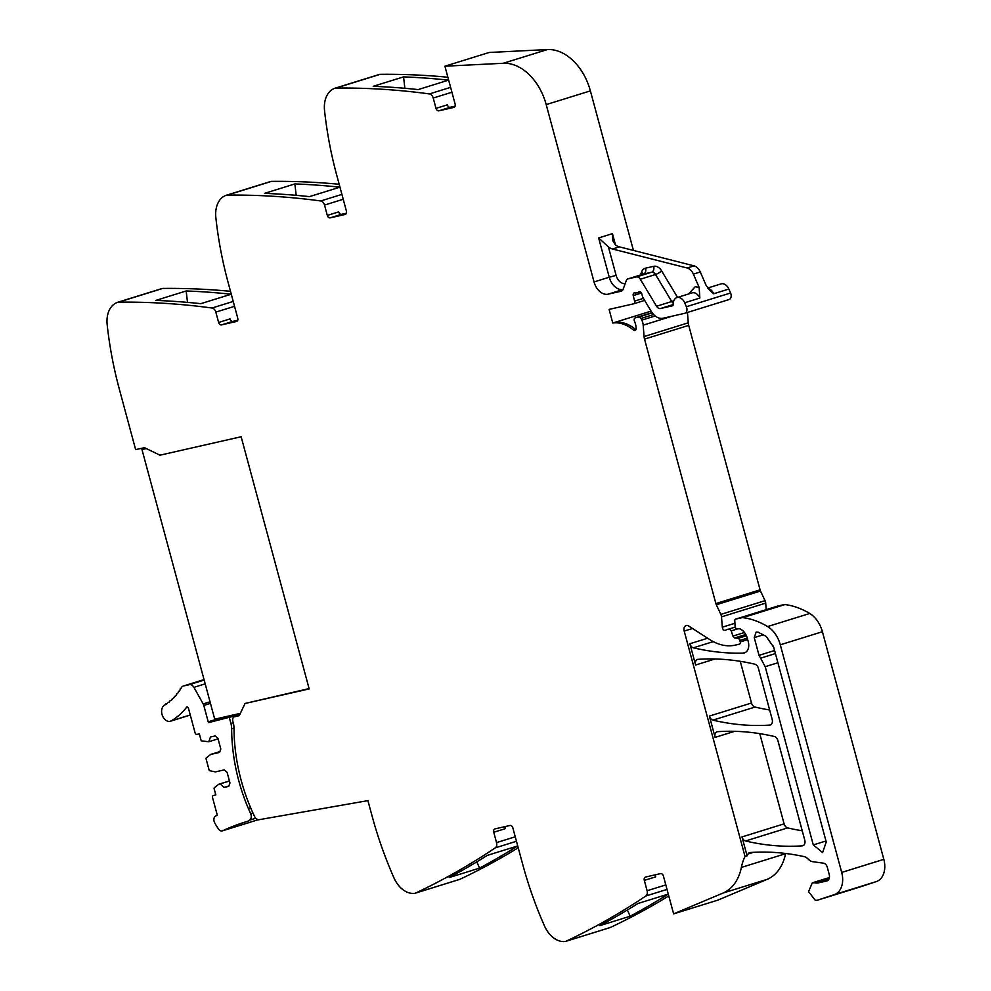 <?xml version="1.0" encoding="UTF-8"?>
<svg xmlns="http://www.w3.org/2000/svg" width="991" height="991" viewBox="0 0 991 991"><rect width="100%" height="100%" fill="white"/><g stroke="black" fill="none" stroke-linecap="round" stroke-linejoin="round"><path stroke-width="1.49" d="M230.494 291.317A1206.381 838.225 -107.3 0 0 162.759 288.418A6.033 4.187 -107.3 0 0 161.917 288.554A6.033 4.187 -107.3 0 0 161.892 288.567L117.743 302.267A6.033 4.187 -107.3 0 0 117.694 302.28A25.134 17.466 -107.3 0 0 107.177 324.763A301.598 209.559 -107.3 0 0 109.035 339.393A301.598 209.559 -107.3 0 0 119.366 389.277L135.643 449.617L144.475 447.672L159.96 455.191L241.135 436.746L309.18 688.918L245.05 703.486L239.227 715.675L234.52 716.778A4.026 2.8 -107.3 0 0 234.495 716.79A4.026 2.8 -107.3 0 0 234.371 716.815A4.026 2.8 -107.3 0 0 232.835 721.275L233.306 723.009A15.076 10.48 -107.3 0 1 234.025 728.311A147.783 102.68 -107.3 0 0 254.737 816.832A4.075 2.837 -107.3 0 0 257.016 819.037L257.264 820.015L367.921 800.629L371.984 815.667A301.598 209.559 -107.3 0 0 393.997 877.939A25.134 17.466 -107.3 0 0 414.746 893.312A6.033 4.187 -107.3 0 0 415.204 893.213A6.033 4.187 -107.3 0 0 415.588 893.064A1206.381 838.225 -107.3 0 0 495.265 847.862A5.029 3.493 -107.3 0 0 496.541 842.598L493.753 832.254A3.023 2.093 72.7 0 1 494.905 828.91A3.023 2.093 72.7 0 1 495.017 828.885L510.018 825.466A3.023 2.093 72.7 0 1 512.855 827.919L522.542 863.805A301.598 209.559 72.7 0 0 538.757 912.339A301.598 209.559 72.7 0 0 544.555 926.077A25.134 17.466 72.7 0 0 565.304 941.45A6.033 4.187 -107.3 0 0 565.762 941.351A6.033 4.187 -107.3 0 0 566.146 941.202A1206.381 838.225 -107.3 0 0 567.992 940.323A1206.381 838.225 -107.3 0 0 645.822 896A5.029 3.493 -107.3 0 0 647.098 890.736L644.311 880.392A3.023 2.093 72.7 0 1 645.463 877.047A3.023 2.093 72.7 0 1 645.575 877.023L660.576 873.604A3.023 2.093 72.7 0 1 663.413 876.056L673.62 913.875L723.083 893.027A50.268 34.92 -107.3 0 0 741.367 867.422A50.268 34.92 -107.3 0 1 745.021 856.472L684.199 631.081A5.029 3.493 -107.3 0 1 686.119 625.507A5.029 3.493 -107.3 0 1 688.584 625.953L710.052 639.74A55.298 38.414 -107.3 0 0 727.258 645.748A55.298 38.414 -107.3 0 0 735.198 645.129L739.422 644.162A2.007 1.4 -107.3 0 0 740.265 641.92L739.868 640.434A2.515 1.747 -107.3 0 0 737.973 638.377L734.765 637.931A2.515 1.747 -107.3 0 1 732.944 636.086L731.197 630.883A2.515 1.747 -107.3 0 0 728.893 629.062L727.06 629.483A5.029 3.493 -107.3 0 0 726.874 629.533A5.029 3.493 -107.3 0 0 725.945 630.053A3.01 2.093 -107.3 0 1 725.4 630.363A3.01 2.093 -107.3 0 1 722.451 627.947A3.01 2.093 -107.3 0 1 722.315 627.179L721.51 616.86A5.029 3.493 -107.3 0 0 720.853 614.395L716.307 604.758A5.029 3.493 -107.3 0 1 715.874 603.569L644.522 339.108A10.059 6.987 -107.3 0 1 644.076 336.544L643.184 325.159A10.059 6.987 -107.3 0 0 641.834 320.13L641.028 318.458A2.515 1.747 -107.3 0 0 638.898 317.033L635.342 317.838A2.515 1.747 -107.3 0 0 635.243 317.863A2.515 1.747 -107.3 0 0 634.451 321.121A16.079 11.174 -107.3 0 1 636.185 328.12A2.762 1.92 -107.3 0 1 635.008 330.499A2.762 1.92 -107.3 0 1 633.41 330.065A40.21 27.946 -107.3 0 0 612.772 323.029L651.087 311.124M339.182 184.276A1206.381 838.225 -107.3 0 0 271.447 181.378A6.033 4.187 -107.3 0 0 270.605 181.514A6.033 4.187 -107.3 0 0 270.58 181.514L226.431 195.227M447.87 77.236A1206.381 838.225 -107.3 0 0 380.135 74.337A6.033 4.187 -107.3 0 0 379.28 74.474A6.033 4.187 -107.3 0 0 379.268 74.474L335.119 88.187M489.096 52.486L547.453 49.55L503.255 63.275L444.897 66.211L489.096 52.486M633.435 250.426L590.388 90.875A50.268 34.92 -107.3 0 0 552.507 49.785A50.268 34.92 -107.3 0 0 547.453 49.55M684.992 313.218L728.819 299.616A5.029 3.493 -107.3 0 0 729.004 299.567A5.029 3.493 -107.3 0 0 730.578 292.989L728.856 289.038A8.547 5.934 -107.3 0 0 721.114 283.872L707.71 288.034M766.216 609.626L765.696 603.135A5.029 3.493 -107.3 0 0 765.04 600.67L760.506 591.032A5.029 3.493 -107.3 0 1 760.072 589.843L688.708 325.382A10.059 6.987 -107.3 0 1 688.262 322.818L687.457 312.462M859.717 887.069A9.043 6.293 -107.3 0 0 859.792 887.044A9.043 6.293 -107.3 0 0 859.866 887.019L876.304 881.594A20.105 13.973 -107.3 0 0 883.823 859.346L822.406 631.725A25.134 17.466 -107.3 0 0 809.734 613.479A95.508 66.36 -107.3 0 0 784.897 604.572A5.029 3.493 -107.3 0 0 784.017 604.621L777.836 606.021A2.007 1.4 -107.3 0 0 777.687 606.071M785.603 853.462A50.268 34.92 -107.3 0 0 785.553 853.697L741.367 867.422M673.62 913.875L717.806 900.15L767.282 879.302A50.268 34.92 -107.3 0 0 771.332 877.122A50.268 34.92 -107.3 0 0 784.377 858.379A50.268 34.92 -107.3 0 0 785.553 853.697M609.564 927.712A6.033 4.187 -107.3 0 0 609.948 927.626A6.033 4.187 -107.3 0 0 610.332 927.477A1206.381 838.225 -107.3 0 0 668.776 895.914M459.006 879.574A6.033 4.187 -107.3 0 0 459.39 879.488A6.033 4.187 -107.3 0 0 459.774 879.339A1206.381 838.225 -107.3 0 0 518.219 847.776M740.252 661.319L751.5 703.003A5.029 3.493 -107.3 0 0 755.018 707.054A351.867 244.48 -107.3 0 0 769.635 709.965M802.239 830.78A351.867 244.48 -107.3 0 1 787.634 827.906A5.029 3.493 -107.3 0 1 784.104 823.843L759.763 733.637M479.557 868.104L449.171 877.543A1206.381 838.225 -107.3 0 0 487.312 855.382L517.686 845.955A1206.381 838.225 -107.3 0 1 479.557 868.104L476.82 861.848M668.244 894.093L637.87 903.519A1206.381 838.225 -107.3 0 1 599.728 925.681L630.115 916.241A1206.381 838.225 -107.3 0 0 668.244 894.093M827.076 880.863L826.643 880.999A6.033 4.187 -107.3 0 0 826.866 880.937A6.033 4.187 -107.3 0 0 829.17 874.248L827.299 867.298A5.029 3.493 -107.3 0 0 823.496 863.186L812.731 861.687A10.059 6.987 -107.3 0 1 808.247 859.16A10.554 7.333 -107.3 0 0 803.986 856.583A351.867 244.48 -107.3 0 0 750.199 852.52A5.029 3.493 -107.3 0 0 749.642 852.619A5.029 3.493 -107.3 0 0 748.056 853.982A50.268 34.92 -107.3 0 0 747.09 855.828L745.021 856.472M826.643 880.999L818.479 882.857A15.076 10.48 -107.3 0 1 814.825 882.795L812.31 882.845L808.582 891.615L815.159 900.175A9.043 6.293 -107.3 0 0 817.674 900.125A9.043 6.293 -107.3 0 0 817.748 900.101L834.187 894.675A20.105 13.973 -107.3 0 0 841.706 872.427L780.289 644.807A25.134 17.466 -107.3 0 0 767.616 626.56A95.508 66.36 -107.3 0 0 742.779 617.653A5.029 3.493 -107.3 0 0 741.9 617.703L735.718 619.102A2.007 1.4 -107.3 0 0 734.777 620.787L735.099 626.238A2.515 1.747 -107.3 0 0 737.577 628.975L738.815 628.69A2.515 1.747 -107.3 0 1 739.559 628.74A12.065 8.386 -107.3 0 1 747.325 638.291L748.255 641.734A10.059 6.987 -107.3 0 1 744.414 652.883A10.059 6.987 -107.3 0 1 743.077 653.106A351.867 244.48 -107.3 0 1 693.39 647.804A5.029 3.493 -107.3 0 1 689.86 643.741L695.608 665.023A5.029 3.493 -107.3 0 1 697.528 659.436A5.029 3.493 -107.3 0 1 698.085 659.337A351.867 244.48 -107.3 0 1 754.857 664.193A5.029 3.493 -107.3 0 1 758.375 668.256L772.187 719.416A5.029 3.493 -107.3 0 1 770.267 724.991A5.029 3.493 -107.3 0 1 769.697 725.09A351.867 244.48 -107.3 0 1 712.901 720.135A5.029 3.493 -107.3 0 1 709.383 716.084L715.118 737.366A5.029 3.493 -107.3 0 1 717.038 731.792A5.029 3.493 -107.3 0 1 717.608 731.692A351.867 244.48 -107.3 0 1 774.355 736.499A5.029 3.493 -107.3 0 1 777.885 740.55L804.766 840.157A5.029 3.493 -107.3 0 1 802.846 845.732A5.029 3.493 -107.3 0 1 802.289 845.843A351.867 244.48 -107.3 0 1 745.517 840.987A5.029 3.493 -107.3 0 1 741.986 836.924L747.09 855.828M633.695 303.791L644.633 300.397L633.596 303.828A2.515 1.747 -107.3 0 1 633.509 303.853L609.093 309.39L612.772 323.029M633.596 303.828A2.515 1.747 -107.3 0 0 634.587 301.115L633.237 295.591A2.515 1.747 -107.3 0 1 634.215 292.878A2.515 1.747 -107.3 0 1 634.958 292.878A5.029 3.493 -107.3 0 0 636.272 292.927L637.696 292.605A5.029 3.493 -107.3 0 0 637.882 292.556A5.029 3.493 -107.3 0 0 638.836 291.998A2.515 1.747 -107.3 0 1 639.306 291.726A2.515 1.747 -107.3 0 1 641.759 293.732L642.552 296.656A2.515 1.747 -107.3 0 0 642.924 297.548L651.248 311.385A15.076 10.48 -107.3 0 0 663.128 318.222L684.632 313.329A5.029 3.493 -107.3 0 0 684.806 313.28A5.029 3.493 -107.3 0 0 686.379 306.714L684.67 302.763A8.547 5.934 -107.3 0 0 676.915 297.597A8.547 5.934 -107.3 0 0 673.248 304.249A2.007 1.4 -107.3 0 1 672.307 305.835L660.502 308.523A5.029 3.493 -107.3 0 1 656.55 306.244L640.31 279.227A5.029 3.493 -107.3 0 0 636.358 276.96L628.257 278.793A5.029 3.493 -107.3 0 0 628.071 278.843A5.029 3.493 -107.3 0 0 626.213 280.8L623.141 289.223A5.029 3.493 -107.3 0 1 621.283 291.181A5.029 3.493 -107.3 0 1 621.097 291.23L608.201 294.154A15.076 10.48 -107.3 0 1 594.043 281.94L546.202 104.6A50.268 34.92 -107.3 0 0 503.255 63.275M688.572 293.98L695.174 286.771L699.138 287.353L693.39 274.123L700.29 271.98L706.038 285.21L709.655 290.264L713.669 293.757A8.547 5.934 -107.3 0 0 708.07 288.492M699.138 287.353L699.857 298.043L684.67 302.763M451.921 92.225L433.216 98.035L436.003 108.378A3.023 2.093 72.7 0 0 438.84 110.819L453.841 107.412A3.023 2.093 72.7 0 0 453.952 107.375A3.023 2.093 72.7 0 0 455.104 104.03L444.897 66.211M433.216 98.035A5.029 3.493 -107.3 0 0 429.413 93.922A1206.381 838.225 -107.3 0 0 338.03 88.038A1206.381 838.225 -107.3 0 0 335.949 88.063A6.033 4.187 -107.3 0 0 335.094 88.199A6.033 4.187 -107.3 0 0 335.069 88.199A25.134 17.466 -107.3 0 0 324.553 110.67A301.598 209.559 -107.3 0 0 326.411 125.312A301.598 209.559 -107.3 0 0 336.729 175.184L346.416 211.071A3.023 2.093 72.7 0 1 345.264 214.415A3.023 2.093 72.7 0 1 345.153 214.452L345.376 214.378M403.56 76.889A1206.381 838.225 -107.3 0 1 448.539 80.147L418.165 89.586A1206.381 838.225 -107.3 0 0 373.186 86.316L403.56 76.889L404.873 88.286M345.153 214.452L330.152 217.859A3.023 2.093 72.7 0 1 327.315 215.419L324.528 205.075A5.029 3.493 -107.3 0 0 320.725 200.962A1206.381 838.225 -107.3 0 0 229.342 195.091A1206.381 838.225 -107.3 0 0 227.261 195.103A6.033 4.187 -107.3 0 0 226.406 195.239A6.033 4.187 -107.3 0 0 226.382 195.239A25.134 17.466 -107.3 0 0 215.865 217.71A301.598 209.559 -107.3 0 0 217.723 232.352A301.598 209.559 -107.3 0 0 228.054 282.237L237.729 318.111A3.023 2.093 72.7 0 1 236.576 321.468A3.023 2.093 72.7 0 1 236.465 321.493L236.688 321.418M294.872 183.93A1206.381 838.225 -107.3 0 1 339.851 187.188L309.477 196.627A1206.381 838.225 -107.3 0 0 264.498 193.369L294.872 183.93L296.185 195.338M236.465 321.493L221.464 324.899A3.023 2.093 72.7 0 1 218.627 322.459L215.84 312.115A5.029 3.493 -107.3 0 0 212.037 308.015A1206.381 838.225 -107.3 0 0 120.654 302.131A1206.381 838.225 -107.3 0 0 118.573 302.144A6.033 4.187 -107.3 0 0 117.718 302.28L161.917 288.554M186.184 290.97A1206.381 838.225 -107.3 0 1 231.163 294.228L200.789 303.667A1206.381 838.225 -107.3 0 0 155.81 300.409L186.184 290.97L187.497 302.379M245.05 703.486L309.093 688.584M493.753 832.254L505.15 828.724A3.023 2.093 72.7 0 1 505.175 826.568M630.115 916.241L627.39 909.986M644.311 880.392L655.708 876.862A3.023 2.093 72.7 0 1 655.732 874.706M759.032 655.348L765.201 666.695L813.289 844.914L822.604 852.57L826.246 841.966L773.723 647.296L766.204 636.408L758.078 632.171L756.158 632.035L754.238 637.609L759.032 655.348L774.566 650.53A5.029 3.493 -107.3 0 0 774.764 651.174M693.39 274.123A10.059 6.987 -107.3 0 0 687.135 268.004L612.512 249.001A15.076 10.48 -107.3 0 1 608.424 246.932L598.638 237.939L609.242 277.22L594.043 281.94M700.29 271.98A10.059 6.987 -107.3 0 0 694.034 265.861L687.135 268.004M598.638 237.939L612.45 233.653L612.735 240.565L615.337 244.789A15.076 10.48 -107.3 0 0 619.425 246.858L694.034 265.861M455.08 106.173L450.224 107.276A3.023 2.093 72.7 0 1 447.399 104.835L436.003 108.378M346.392 213.214L341.536 214.316A3.023 2.093 72.7 0 1 338.711 211.876L327.315 215.419M237.704 320.266L232.848 321.369A3.023 2.093 72.7 0 1 230.023 318.916L218.627 322.459M773.389 646.169L774.566 650.53M232.774 715.081L208.606 722.588L239.711 714.66M208.606 722.588A1.524 1.053 72.7 0 1 208.209 721.82L222.095 717.496M255.666 818.17A5.029 3.493 -107.3 0 1 255.22 818.417L249.348 820.238A5.029 3.493 -107.3 0 0 250.636 813.636A147.795 102.692 -107.3 0 1 248.332 808.408A147.783 102.68 -107.3 0 1 231.659 728.769L234.025 728.026M247.676 821.254L247.639 821.266A8.585 5.958 -107.3 0 0 247.639 821.266A8.585 5.958 -107.3 0 0 249.348 820.238M247.601 821.279A382.365 265.675 -107.3 0 0 245.743 821.849A382.365 265.675 -107.3 0 0 222.603 830.768A4.769 3.307 -107.3 0 1 222.306 830.879A4.769 3.307 -107.3 0 1 218.677 829.207A39.987 27.785 -107.3 0 1 214.626 822.641A4.769 3.307 -107.3 0 1 215.406 816.237L217.277 815.097L212.594 797.755A2.007 1.4 -107.3 0 1 213.437 795.5L215.827 794.955L214.143 788.725A1.003 0.694 72.7 0 1 214.366 787.696L218.726 784.265L229.454 781.044M229.416 780.945L218.726 784.265M220.101 783.955L224.102 787.411L228.71 786.371L229.974 782.989L227.1 772.323L224.263 769.883L215.394 771.89L209.782 770.725A1.003 0.694 72.7 0 1 209.064 769.908L206.103 758.908A1.003 0.694 72.7 0 1 206.326 757.867L210.687 754.436L219.556 752.417L220.82 749.047L217.933 738.382L215.109 735.929L210.501 736.982L208.717 741.763L201.743 740.896A1.003 0.694 72.7 0 1 201.024 740.091L199.34 733.86L196.949 734.393A2.007 1.4 -107.3 0 1 195.066 732.77L188.439 708.218A1.511 1.053 -107.3 0 0 186.581 707.289A97.18 67.524 -107.3 0 1 171.208 720.866A8.547 5.934 -107.3 0 1 170.353 721.237A8.547 5.934 -107.3 0 1 162.363 715.477A8.547 5.934 -107.3 0 1 164.432 705.295L164.902 705.022A1.511 1.053 -107.3 0 1 166.24 704.18L167.38 703.412A1.511 1.053 -107.3 0 1 168.668 702.47L169.783 701.603A1.511 1.053 -107.3 0 1 171.009 700.563L172.062 699.609A1.511 1.053 -107.3 0 1 172.434 698.605A1.511 1.053 -107.3 0 0 172.434 698.605A1.511 1.053 -107.3 0 1 173.252 698.469L174.255 697.429A1.511 1.053 -107.3 0 1 175.37 696.19L176.324 695.075A1.511 1.053 -107.3 0 1 176.596 693.997A1.511 1.053 -107.3 0 0 176.596 693.997A1.511 1.053 -107.3 0 1 177.377 693.75L178.269 692.548A1.511 1.053 -107.3 0 1 178.504 691.445A1.511 1.053 -107.3 0 1 178.504 691.433A1.511 1.053 -107.3 0 1 179.26 691.123L180.102 689.847A1.511 1.053 -107.3 0 1 181.019 688.349L181.502 687.531A5.562 3.865 -107.3 0 1 182.666 686.305A5.537 3.84 -107.3 0 1 183.236 686.057A5.537 3.84 -107.3 0 1 183.434 686.007L189.454 684.632A5.525 3.84 72.7 0 1 192.304 685.413A5.525 3.84 72.7 0 1 193.926 687.345L205.187 683.852M228.871 785.937L224.102 787.411M219.866 751.587L210.687 754.436M218.07 738.852L208.717 741.763M210.03 701.789L203.18 703.92L193.926 687.345M203.18 703.92A4.794 3.332 72.7 0 1 203.799 705.443L208.209 721.82M229.416 717.856L230.928 723.467A15.113 10.505 72.7 0 1 231.659 728.769M145.863 448.341L141.973 449.555L146.321 448.564M141.973 449.555L214.725 719.181L240.33 713.359M459.774 879.339L415.588 893.064M516.46 841.272L495.265 847.862M515.246 836.788L496.541 842.598M610.332 927.477L566.146 941.202M667.017 889.41L645.822 896M665.803 884.926L647.098 890.736M767.282 879.302L723.083 893.027M753.42 852.322L748.056 853.982M828.488 879.748L818.479 882.857M829.182 878.336L814.825 882.795M859.866 887.019L817.748 900.101M876.304 881.594L834.187 894.675M883.823 859.346L841.706 872.427M822.406 631.725L780.289 644.807M809.734 613.479L767.616 626.56M784.897 604.572L742.779 617.653M784.017 604.621L741.9 617.703M777.836 606.021L735.718 619.102M745.641 652.301L743.077 653.106M713.285 641.623L693.39 647.804M707.685 638.216L689.86 643.741M784.104 823.843L741.986 836.924M692.548 628.492L684.199 631.081M715.044 658.978L695.608 665.023M751.5 703.003L709.383 716.084M734.616 731.321L715.118 737.366M747.685 639.616L740.265 641.92M747.288 638.13L739.868 640.434M746.421 635.751L737.973 638.377M745.802 634.5L734.765 637.931M744.489 632.493L732.944 636.086M737.254 629L731.197 630.883M735.26 627.08L728.893 629.062M734.926 623.265L722.315 627.179M765.696 603.135L721.51 616.86M765.04 600.67L720.853 614.395M760.506 591.032L716.307 604.758M760.072 589.843L715.874 603.569M644.522 339.108L688.708 325.382M688.262 322.818L644.076 336.544M672.022 316.203L643.184 325.159M655.2 315.98L641.834 320.13M653.626 314.543L641.028 318.458M652.239 312.883L638.898 317.033M635.243 317.863L652.066 312.636L635.342 317.838M636.098 329.223L635.466 329.421A2.762 1.92 -107.3 0 0 635.479 329.421L633.41 330.065M635.466 329.421A40.21 27.946 -107.3 0 0 614.841 322.385M643.419 298.378L634.587 301.115M641.487 293.026L633.237 295.591M640.273 291.8L638.055 292.494M639.864 291.688L638.836 291.998M730.578 292.989L686.379 306.714M728.856 289.038L713.669 293.757M590.388 90.875L546.202 104.6M612.45 233.653L615.485 244.901M450.608 87.344L429.413 93.922M380.135 74.337L335.949 88.063M343.233 199.265L324.528 205.075M341.92 194.385L320.725 200.962M271.447 181.378L227.261 195.103M215.84 312.115L234.545 306.306M233.232 301.425L212.037 308.015M162.759 288.418L118.573 302.144M770.787 724.755L769.697 725.09M755.018 707.054L712.901 720.135M803.367 845.509L802.289 845.843M787.634 827.906L745.517 840.987M699.857 298.043A8.547 5.934 -107.3 0 0 692.808 292.729A8.547 5.934 -107.3 0 0 692.114 292.878L676.915 297.597M623.029 289.508A15.076 10.48 -107.3 0 1 609.242 277.22L616.105 275.374L608.424 246.932M616.105 275.374A10.059 6.987 -107.3 0 0 625.197 283.587M677.547 297.399L661.604 270.865A10.059 6.987 -107.3 0 0 653.688 266.319L645.587 268.152A10.059 6.987 -107.3 0 0 641.511 272.166L640.471 274.99M623.005 289.558L608.201 294.154M619.425 246.858L612.512 249.001M438.84 110.819L450.224 107.276M330.152 217.859L341.536 214.316M221.464 324.899L232.848 321.369M673.236 304.571L660.502 308.523M673.273 303.221A5.029 3.493 -107.3 0 1 671.737 301.524L656.55 306.244M673.88 300.62A5.029 1.202 149 0 1 671.737 301.524L655.497 274.519L640.31 279.227M661.604 270.865A5.029 1.202 -31 0 1 655.497 274.519A5.029 3.493 -107.3 0 0 651.545 272.24L636.358 276.96M645.587 268.152A5.029 3.605 -102.8 0 1 643.444 274.073L651.545 272.24A5.029 3.605 -102.8 0 0 653.688 266.319M643.085 274.185A5.029 3.493 -107.3 0 1 643.258 274.123L643.283 274.111A5.029 3.493 -107.3 0 1 643.444 274.073L628.257 278.793M775.42 653.577L760.568 658.185M763.38 634.773L754.238 637.609M825.986 840.975L813.289 844.914M777.898 662.756L765.201 666.695M642.849 274.247A5.029 2.663 20 0 0 641.511 272.166M234.508 716.79L239.426 715.254L234.371 716.815M257.251 820.003L222.603 830.768M187.448 707.017L186.581 707.289M190.26 714.945L171.208 720.866M183.236 686.057L204.047 679.591L183.434 686.007M189.454 684.632L204.171 680.061M203.799 705.443L210.464 703.375M252.903 812.93L250.636 813.636M250.599 807.702L248.332 808.408M230.928 723.467L233.232 722.749M459.39 879.488L415.204 893.213M609.948 927.626L565.762 941.351M829.368 877.543L812.31 882.845M859.792 887.044L817.674 900.125M777.762 606.046L735.644 619.127M640.285 291.812L637.882 292.556M729.004 299.567L684.806 313.28M379.28 74.474L335.094 88.199M270.605 181.514L226.406 195.239M642.775 274.953L643.283 274.111L628.071 278.843M257.363 819.991L222.306 830.879M190.284 715.056L170.353 721.237M167.132 703.585L165.534 704.081M169.263 702.012L168.024 702.396M171.406 700.203L170.427 700.513M173.512 698.197L172.719 698.444M175.543 695.992L174.899 696.19"/></g></svg>
